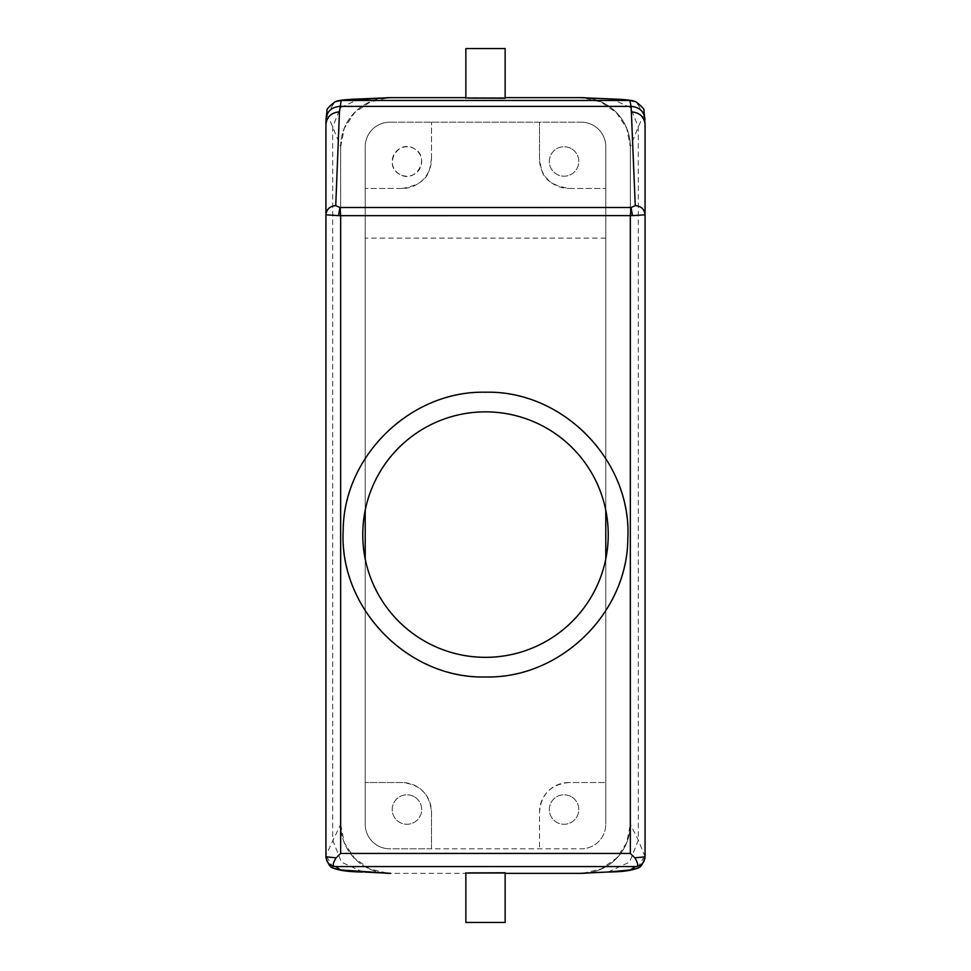 <?xml version="1.0" encoding="UTF-8"?>
<svg xmlns="http://www.w3.org/2000/svg" width="971" height="971" viewBox="0 0 971 971"><rect width="100%" height="100%" fill="white"/><g stroke="black" fill="none" stroke-linecap="round" stroke-linejoin="round"><path stroke-width="0.73" stroke-dasharray="4.86 3.64" d="M465.862 48.55L505.138 48.55M465.862 98.229L502.735 98.35M465.862 97.646L505.138 97.646L465.862 97.646M645.06 124.555L644.586 115.209C643.7 115.185 641.613 119.13 638.311 127.019L630.337 146.67L626.72 128.33L616.439 112.733L600.988 102.028L582.527 97.695M325.94 124.555L326.414 115.209C327.3 115.185 329.387 119.13 332.689 127.019L340.663 146.67L340.663 824.306L344.268 842.634L354.5 858.23L369.817 868.911L387.999 873.281M340.663 146.67L344.304 128.245L354.67 112.612L370.145 101.967L388.473 97.695M630.337 146.67L630.337 824.306L626.732 842.634L616.5 858.23L601.183 868.911L583.001 873.281M505.138 873.354L465.862 873.354L505.138 873.354M605.783 824.258L605.783 146.742A24.542 24.542 0 0 0 581.241 122.188L389.759 122.188A24.542 24.542 0 0 0 365.217 146.742L365.217 824.258A24.542 24.542 0 0 0 389.759 848.812L581.241 848.812A24.542 24.542 0 0 0 605.783 824.258L605.783 559.017A122.734 122.734 0 0 0 605.783 510.176L605.783 146.742A24.542 24.542 0 0 0 581.241 122.188L389.759 122.188A24.542 24.542 0 0 0 365.217 146.742L365.217 510.176A122.734 122.734 0 0 0 365.217 559.017L365.217 824.258A24.542 24.542 0 0 0 389.759 848.812L431.5 848.812L431.5 811.987C429.777 794.12 419.958 784.301 402.043 782.529L365.217 782.529L402.043 782.529A29.458 29.458 0 0 1 431.5 811.987L431.5 848.812L581.241 848.812A24.542 24.542 0 0 0 605.783 824.258A24.542 24.542 0 0 1 581.241 848.812A24.542 24.542 0 0 0 605.783 824.258L605.783 146.742L605.783 824.258M645.06 856.774L638.311 840.121L630.337 824.306M325.94 214.834L325.94 855.245L340.663 824.306M465.862 872.771L502.735 872.65M465.862 922.45L505.138 922.45M365.217 510.176C375.486 454.343 428.733 410.806 485.5 411.862C542.267 410.818 595.514 454.343 605.783 510.176M365.217 559.017C375.486 614.849 428.733 658.387 485.5 657.331C542.267 658.374 595.514 614.849 605.783 559.017M605.783 238.126L365.217 238.126M568.957 188.471L605.783 188.471L568.957 188.471C539.475 183.41 541.842 168.942 539.5 159.013L539.5 122.188L539.5 159.013A29.458 29.458 0 0 0 568.957 188.471M402.043 188.471L365.217 188.471L402.043 188.471A29.458 29.458 0 0 0 431.5 159.013C429.158 168.918 431.537 183.398 402.043 188.471M431.5 159.013L431.5 122.188L431.5 159.013M571.118 148.539A14.723 14.723 0 0 0 551.127 154.413A14.723 14.723 0 0 0 556.99 174.392A14.723 14.723 0 0 0 576.98 168.529A14.723 14.723 0 0 0 571.118 148.539A14.723 14.723 0 0 1 576.98 168.529A14.723 14.723 0 0 1 556.99 174.392A14.723 14.723 0 0 1 551.127 154.413A14.723 14.723 0 0 1 571.118 148.539M568.957 782.529A29.458 29.458 0 0 0 539.5 811.987L539.5 848.812L539.5 811.987C541.223 794.12 551.043 784.301 568.957 782.529L605.783 782.529L568.957 782.529M571.118 796.608A14.723 14.723 0 0 0 551.127 802.471A14.723 14.723 0 0 0 556.99 822.461A14.723 14.723 0 0 0 576.98 816.587A14.723 14.723 0 0 0 571.118 796.608A14.723 14.723 0 0 1 576.98 816.587A14.723 14.723 0 0 1 556.99 822.461A14.723 14.723 0 0 1 551.127 802.471A14.723 14.723 0 0 1 571.118 796.608M399.882 174.392C382.78 166.09 397.77 138.635 414.01 148.539C431.124 156.853 416.122 184.308 399.882 174.392A14.723 14.723 0 0 1 394.02 154.413A14.723 14.723 0 0 1 414.01 148.539A14.723 14.723 0 0 1 419.873 168.529A14.723 14.723 0 0 1 399.882 174.392M414.01 796.608A14.723 14.723 0 0 0 394.02 802.471A14.723 14.723 0 0 0 399.882 822.461A14.723 14.723 0 0 0 419.873 816.587A14.723 14.723 0 0 0 414.01 796.608A14.723 14.723 0 0 1 419.873 816.587A14.723 14.723 0 0 1 399.882 822.461A14.723 14.723 0 0 1 394.02 802.471A14.723 14.723 0 0 1 414.01 796.608M485.5 392.223A142.373 142.373 0 0 0 343.127 534.596A142.373 142.373 0 0 0 485.5 676.969A142.373 142.373 0 0 0 627.873 534.596A142.373 142.373 0 0 0 485.5 392.223M385.426 97.84A49.096 49.096 0 0 0 340.663 146.742L340.663 824.258A49.096 49.096 0 0 0 389.759 873.354L581.241 873.354A49.096 49.096 0 0 0 630.337 824.258L630.337 146.742A49.096 49.096 0 0 0 581.241 97.646L389.759 97.646A49.096 49.096 0 0 0 340.663 146.742L340.663 824.258A49.096 49.096 0 0 0 385.123 873.135M365.217 824.258A24.542 24.542 0 0 0 389.759 848.812A24.542 24.542 0 0 1 365.217 824.258L365.217 146.742L365.217 824.258M389.759 122.188A24.542 24.542 0 0 0 365.217 146.742A24.542 24.542 0 0 1 389.759 122.188M585.877 873.135A49.096 49.096 0 0 0 630.337 824.258L630.337 146.742A49.096 49.096 0 0 0 585.574 97.84M605.783 146.742A24.542 24.542 0 0 0 581.241 122.188A24.542 24.542 0 0 1 605.783 146.742M644.586 115.209L636.199 101.906M608.137 872.019L629.584 862.127L638.311 840.121L638.311 127.019L630.58 107.623L611.621 98.969M362.863 872.019L341.416 862.127L332.689 840.121L332.689 127.019L340.42 107.623L359.379 98.969M326.414 115.209L334.801 101.906M637.668 868.013L645.06 855.245M333.332 868.013L325.94 855.245"/><path stroke-width="1.46" d="M468.265 98.095L505.138 98.229L505.138 48.55L465.862 48.55L465.862 98.229M364.513 872.055L390.682 873.354L340.663 869.967L335.772 866.569C332.313 866.63 332.434 863.729 336.148 857.854L340.663 853.436L630.337 853.436L630.337 215.671L631.065 207.515L635.265 205.634L631.114 106.385L629.851 100.474L610.322 98.933L580.16 97.646L505.138 97.646L581.241 97.646A49.096 49.096 0 0 1 585.574 97.84M340.663 853.436L340.663 215.671L338.527 215.611L339.935 207.515L631.065 207.515L632.473 215.611L340.663 215.671L339.935 207.515L335.735 205.634L339.462 111.847L341.149 100.474L390.84 97.646L465.862 97.646L389.759 97.646A49.096 49.096 0 0 0 385.426 97.84M636.199 101.906L633.845 101.02C630.045 100.013 622.629 99.321 611.609 98.969L580.16 97.646M334.801 101.906L337.155 101.02C340.955 100.013 348.371 99.321 359.391 98.969L390.84 97.646M630.337 853.436L634.852 857.854C638.53 863.984 638.663 866.885 635.228 866.569L630.337 869.967L608.125 872.019L580.318 873.354L505.138 873.354L581.241 873.354A49.096 49.096 0 0 0 585.877 873.135M385.123 873.135A49.096 49.096 0 0 0 389.759 873.354L390.682 873.354M645.06 855.245L645.06 124.555C644.259 116.848 639.743 112.612 631.538 111.847M606.487 872.055L580.318 873.354M465.862 872.771L465.862 922.45L505.138 922.45L505.138 872.771L468.265 872.905M605.783 559.017L605.783 510.176M365.217 559.017L365.217 510.176M338.527 215.611L325.94 214.834L325.94 124.555L325.94 214.834C326.523 209.251 329.788 206.18 335.735 205.634M632.473 215.611L645.06 214.834C644.477 209.251 641.212 206.18 635.265 205.634M635.252 866.581C641.212 865.998 644.477 862.721 645.06 856.774L645.06 124.555L643.979 110.755C644.78 109.529 642.037 106.519 635.75 101.7L629.851 100.474L341.149 100.474L335.25 101.7C328.963 106.519 326.22 109.529 327.021 110.755L326.001 119.433C326.802 111.495 331.439 107.15 339.886 106.385L631.114 106.385C639.561 107.15 644.198 111.495 644.999 119.433L644.999 119.117M634.852 857.854L645.06 856.774M335.748 866.581C329.788 865.998 326.523 862.721 325.94 856.774L325.94 856.944C327.858 864.129 330.504 867.916 333.878 868.305L333.332 868.013M336.148 857.854L325.94 856.774L325.94 855.245M485.5 657.331A122.734 122.734 0 0 0 608.234 534.596A122.734 122.734 0 0 0 485.5 411.862A122.734 122.734 0 0 0 362.766 534.596A122.734 122.734 0 0 0 485.5 657.331M325.94 856.774L325.94 214.834M485.5 676.969C560.17 678.814 627.606 613.187 627.824 538.504C632.012 461.067 563.034 390.148 485.5 392.223C410.83 390.378 343.394 456.006 343.176 530.688C338.988 608.125 407.966 679.045 485.5 676.969M611.609 98.969L610.322 98.933M359.391 98.969L360.678 98.933M335.772 866.569L635.228 866.569M326.001 119.117L325.94 124.555C326.742 116.848 331.257 112.612 339.462 111.847M630.337 869.967L637.668 868.013M340.663 869.967L333.89 868.317C339.814 870.647 349.475 871.885 362.887 872.019M645.06 856.944C643.142 864.129 640.496 867.916 637.122 868.305C631.186 870.647 621.525 871.885 608.113 872.019"/></g></svg>
